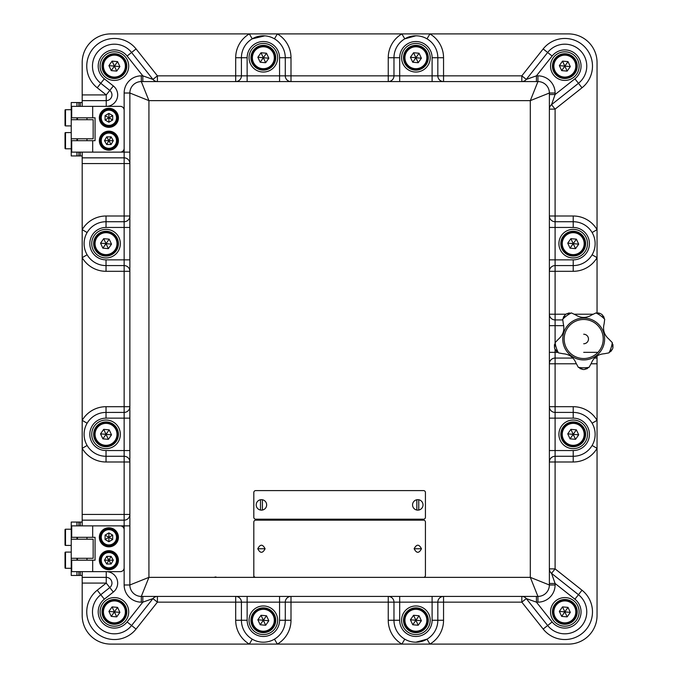 <?xml version="1.0" encoding="UTF-8"?>
<svg xmlns="http://www.w3.org/2000/svg" width="678" height="678" viewBox="0 0 678 678"><rect width="100%" height="100%" fill="white"/><g stroke="black" fill="none" stroke-linecap="round" stroke-linejoin="round"><path stroke-width="1.02" d="M252.233 639.168L249.334 644.1A27.654 27.654 0 0 1 235.698 620.26L235.698 602.149L157.415 602.149L136.066 629.065A27.645 27.645 0 0 1 88.293 620.98A27.645 27.645 0 0 1 97.225 590.224L106.234 583.08L82.191 583.08L82.191 615.497A28.603 28.603 0 0 0 110.794 644.1L568.444 644.1A28.603 28.603 0 0 0 597.047 615.497L597.047 363.789L591.123 363.789M597.047 312.846L597.047 62.503A28.603 28.603 0 0 0 568.444 33.9L110.794 33.9A28.603 28.603 0 0 0 82.191 62.503L82.191 94.92L106.234 94.92L97.225 87.776A27.645 27.645 0 0 1 94.852 46.562A27.645 27.645 0 0 1 136.066 48.935L157.415 75.851L235.698 75.851L235.698 57.732A27.654 27.654 0 0 1 249.334 33.9L110.794 33.9M564.833 633.811A21.925 21.925 0 0 0 578.461 594.708A21.925 21.925 0 0 1 580.343 627.396A21.925 21.925 0 0 1 547.655 625.514L526.306 598.598L536.425 602.149L536.425 596.428L141.304 596.428L141.304 602.149A17.162 17.162 0 0 1 124.142 584.987L124.142 525.874L92.683 525.874L120.328 525.874A3.814 3.814 0 0 1 124.142 529.688L124.142 567.825A3.814 3.814 0 0 1 120.328 571.639L92.683 571.639L92.683 560.197L71.707 560.197L71.707 571.639L92.683 571.639M592.114 445.454L597.047 448.353A27.645 27.645 0 0 1 573.215 461.989L555.096 461.989L555.096 568.876L582.012 590.224A27.645 27.645 0 0 1 564.833 639.532A27.645 27.645 0 0 1 543.171 629.065L521.823 602.149L437.827 602.149A5.721 5.721 0 0 1 443.548 596.428A5.721 5.721 0 0 0 437.827 602.149A5.721 5.721 0 0 1 443.548 596.428A5.721 5.721 0 0 0 437.827 602.149L437.827 620.26A21.933 21.933 0 0 1 415.894 642.193A21.933 21.933 0 0 1 393.969 620.26L393.969 602.149A5.721 5.721 0 0 0 388.248 596.428A5.721 5.721 0 0 1 393.969 602.149A5.721 5.721 0 0 0 388.248 596.428A5.721 5.721 0 0 1 393.969 602.149L399.689 602.149L399.689 620.26A16.213 16.213 0 0 0 415.894 636.472A16.213 16.213 0 0 0 432.106 620.26L432.106 602.149L399.689 602.149L399.689 596.428M274.463 38.832L277.361 33.9A27.654 27.654 0 0 1 290.998 57.732L290.998 75.851L388.248 75.851L388.248 81.572A5.721 5.721 0 0 0 393.969 75.851L393.969 57.732A21.933 21.933 0 0 1 415.894 35.807L404.783 38.832L401.885 33.9A27.654 27.654 0 0 0 388.248 57.732L399.689 57.732L399.689 75.851L432.106 75.851L432.106 57.732A16.213 16.213 0 0 0 415.894 41.528A16.213 16.213 0 0 0 399.689 57.732M97.225 87.776L100.776 83.292A21.925 21.925 0 0 1 114.404 44.189A21.925 21.925 0 0 0 100.776 83.292A21.925 21.925 0 0 1 114.404 44.189A21.925 21.925 0 0 1 131.591 52.486L152.94 79.402L142.812 75.851L127.108 56.045A16.204 16.204 0 0 0 99.098 60.783A16.204 16.204 0 0 0 104.336 78.809L113.345 85.953A11.441 11.441 0 0 1 106.234 106.361L106.234 100.641A5.721 5.721 0 0 0 109.785 90.437L100.776 83.292L104.336 78.809M113.345 592.047L109.785 587.563A5.721 5.721 0 0 0 106.234 577.359L106.234 571.639A11.441 11.441 0 0 1 113.345 592.047L104.336 599.191A16.204 16.204 0 0 0 114.404 628.091A16.204 16.204 0 0 0 127.108 621.955L142.812 602.149L152.94 598.598L131.591 625.514A21.925 21.925 0 0 1 93.7 619.099A21.925 21.925 0 0 1 100.776 594.708L109.785 587.563A5.721 5.721 0 0 0 106.234 577.359L82.191 577.359L82.191 571.639M114.404 51.816A14.297 14.297 0 0 0 100.107 66.113A14.297 14.297 0 0 0 114.404 80.419A14.297 14.297 0 0 0 128.71 66.113A14.297 14.297 0 0 0 114.404 51.816M564.833 51.816A14.306 14.306 0 0 0 550.536 66.113A14.306 14.306 0 0 0 564.833 80.419A14.306 14.306 0 0 0 579.139 66.113A14.306 14.306 0 0 0 564.833 51.816M573.215 229.35A14.306 14.306 0 0 0 558.909 243.656A14.306 14.306 0 0 0 573.215 257.954A14.306 14.306 0 0 0 587.512 243.656A14.306 14.306 0 0 0 573.215 229.35M573.215 420.038A14.306 14.306 0 0 0 558.909 434.344A14.306 14.306 0 0 0 573.215 448.65A14.306 14.306 0 0 0 587.512 434.344A14.306 14.306 0 0 0 573.215 420.038M564.833 597.581A14.306 14.306 0 0 0 550.536 611.887A14.306 14.306 0 0 0 564.833 626.184A14.306 14.306 0 0 0 579.139 611.887A14.306 14.306 0 0 0 564.833 597.581M114.404 597.581A14.297 14.297 0 0 0 100.107 611.887A14.297 14.297 0 0 0 114.404 626.184A14.297 14.297 0 0 0 128.71 611.887A14.297 14.297 0 0 0 114.404 597.581M106.031 420.038A14.297 14.297 0 0 0 91.725 434.344A14.297 14.297 0 0 0 106.031 448.65A14.297 14.297 0 0 0 120.328 434.344A14.297 14.297 0 0 0 106.031 420.038M106.031 229.35A14.297 14.297 0 0 0 91.725 243.656A14.297 14.297 0 0 0 106.031 257.954A14.297 14.297 0 0 0 120.328 243.656A14.297 14.297 0 0 0 106.031 229.35M415.894 605.962A14.306 14.306 0 0 0 401.596 620.26A14.306 14.306 0 0 0 415.894 634.566A14.306 14.306 0 0 0 430.199 620.26A14.306 14.306 0 0 0 415.894 605.962M263.344 605.962A14.306 14.306 0 0 0 249.046 620.26A14.306 14.306 0 0 0 263.344 634.566A14.306 14.306 0 0 0 277.649 620.26A14.306 14.306 0 0 0 263.344 605.962M263.344 43.434A14.306 14.306 0 0 0 249.046 57.74A14.306 14.306 0 0 0 263.344 72.038A14.306 14.306 0 0 0 277.649 57.74A14.306 14.306 0 0 0 263.344 43.434M415.894 43.434A14.306 14.306 0 0 0 401.596 57.74A14.306 14.306 0 0 0 415.894 72.038A14.306 14.306 0 0 0 430.199 57.74A14.306 14.306 0 0 0 415.894 43.434M264.818 35.858L252.233 38.832L249.334 33.9M141.304 75.851L141.304 81.572L148.931 100.641L148.931 577.359L129.862 584.987L129.862 93.013L124.142 93.013A17.162 17.162 0 0 1 141.304 75.851L142.812 75.851L142.812 81.572L537.934 81.572L530.306 100.641L148.931 100.641L129.862 93.013A11.441 11.441 0 0 1 141.304 81.572L142.812 81.572M427.013 38.832L429.911 33.9A27.654 27.654 0 0 1 443.548 57.732L443.548 75.851L521.823 75.851L543.171 48.935A27.645 27.645 0 0 1 584.385 46.562A27.645 27.645 0 0 1 582.012 87.776L555.096 109.124L555.096 216.002L573.215 216.002A27.645 27.645 0 0 1 597.047 229.647L597.047 62.503M549.375 450.548L549.375 584.987L530.306 577.359L530.306 100.641L549.375 93.013L549.375 450.548L573.215 450.548A16.204 16.204 0 0 0 589.419 434.344A16.204 16.204 0 0 0 573.215 418.14L555.096 418.131L555.096 456.277A5.721 5.721 0 0 0 549.375 461.989A5.721 5.721 0 0 1 555.096 456.277L573.215 456.277M82.191 577.359L82.191 615.497M87.123 445.454L82.191 448.353L82.191 514.433L124.142 514.433L124.142 461.989L106.031 461.989A27.645 27.645 0 0 1 82.191 448.353L82.191 420.335A27.645 27.645 0 0 1 106.031 406.698L124.142 406.698L124.142 271.302L106.031 271.302A27.645 27.645 0 0 1 82.191 257.665L82.191 420.335L87.123 423.233M443.548 596.428L443.548 620.26A27.654 27.654 0 0 1 429.911 644.1L568.444 644.1M129.862 259.86L124.142 259.86L124.142 227.444L106.031 227.444A16.204 16.204 0 0 0 89.818 243.656A16.204 16.204 0 0 0 106.031 259.86L124.142 259.86L124.142 265.581A5.721 5.721 0 0 1 129.862 271.302A5.721 5.721 0 0 0 124.142 265.581L106.031 265.581A21.925 21.925 0 0 1 84.097 243.656A21.925 21.925 0 0 1 106.031 221.723A21.925 21.925 0 0 0 87.123 232.546L82.191 229.647A27.645 27.645 0 0 1 106.031 216.002L124.142 216.002L124.142 163.567L82.191 163.567L82.191 257.665L87.123 254.767M597.047 355.984L597.047 363.789M82.191 525.874L82.191 514.433M82.191 163.567L82.191 152.126M82.191 106.361L82.191 94.92M549.375 216.002A5.721 5.721 0 0 0 555.096 221.723L555.096 216.002L549.375 216.002A5.721 5.721 0 0 0 555.096 221.723L573.215 221.723A21.925 21.925 0 0 1 595.14 243.656A21.925 21.925 0 0 1 573.215 265.581L555.096 265.581A5.721 5.721 0 0 0 549.375 271.302A5.721 5.721 0 0 1 555.096 265.581L555.096 259.86L573.215 259.86A16.204 16.204 0 0 0 589.419 243.656A16.204 16.204 0 0 0 573.215 227.452M235.698 81.572A5.721 5.721 0 0 0 241.419 75.851L235.698 75.851L235.698 81.572A5.721 5.721 0 0 0 241.419 75.851L241.419 57.732A21.933 21.933 0 0 1 263.344 35.807A21.933 21.933 0 0 1 285.277 57.732L285.277 75.851A5.721 5.721 0 0 0 290.998 81.572A5.721 5.721 0 0 1 285.277 75.851L279.556 75.851L279.556 57.732A16.213 16.213 0 0 0 263.344 41.528A16.213 16.213 0 0 0 247.139 57.732L247.139 75.851L279.556 75.851L279.556 81.572M576.275 363.789L555.096 363.789L555.096 406.69L549.375 406.69A5.721 5.721 0 0 0 555.096 412.41L573.215 412.41A21.925 21.925 0 0 1 595.14 434.344A21.925 21.925 0 0 1 573.215 456.269L573.215 450.548M526.306 79.402L547.655 52.486A21.925 21.925 0 0 1 585.546 58.901A21.925 21.925 0 0 1 578.461 83.292L551.545 104.641L555.096 94.522L574.91 78.809A16.204 16.204 0 0 0 576.3 54.655A16.204 16.204 0 0 0 552.138 56.045L536.425 75.851L526.306 79.402A5.721 5.721 0 0 1 521.823 81.572A5.721 5.721 0 0 0 526.306 79.402L521.823 75.851L521.823 81.572M549.375 568.876A5.721 5.721 0 0 0 551.545 573.359L555.096 568.876L549.375 568.876A5.721 5.721 0 0 0 551.545 573.359L578.461 594.708A21.925 21.925 0 0 1 580.343 627.396A21.925 21.925 0 0 1 547.655 625.514L552.138 621.955A16.204 16.204 0 0 0 576.3 623.345A16.204 16.204 0 0 0 574.91 599.191L555.096 583.478L549.375 583.478M417.368 35.858L415.894 35.807A21.933 21.933 0 0 1 437.827 57.732L437.827 75.851A5.721 5.721 0 0 0 443.548 81.572A5.721 5.721 0 0 1 437.827 75.851A5.721 5.721 0 0 0 443.548 81.572A5.721 5.721 0 0 1 437.827 75.851L432.106 75.851L432.106 81.572M129.862 450.548L124.142 450.548L124.142 456.277A5.721 5.721 0 0 1 129.862 461.989A5.721 5.721 0 0 0 124.142 456.277L106.031 456.277A21.925 21.925 0 0 1 84.097 434.344A21.925 21.925 0 0 1 106.031 412.41A21.925 21.925 0 0 0 84.097 434.344A21.925 21.925 0 0 0 106.031 456.277L106.031 450.548L124.142 450.548L124.142 418.14L106.031 418.14A16.204 16.204 0 0 0 89.818 434.344A16.204 16.204 0 0 0 106.031 450.548M106.031 418.14L106.031 412.419L124.142 412.41A5.721 5.721 0 0 0 129.862 406.698L124.142 406.698L124.142 412.41A5.721 5.721 0 0 0 129.862 406.698M106.031 259.86L106.031 265.581A21.925 21.925 0 0 1 84.097 243.656A21.925 21.925 0 0 1 106.031 221.723L124.142 221.723A5.721 5.721 0 0 0 129.862 216.002L124.142 216.002L124.142 221.723A5.721 5.721 0 0 0 129.862 216.002M415.894 642.193L427.013 639.168A21.933 21.933 0 0 0 437.827 620.26A21.933 21.933 0 0 1 415.894 642.193M388.248 620.268L388.248 602.149L290.998 602.149L290.998 596.428A5.721 5.721 0 0 0 285.277 602.149L285.277 620.26A21.933 21.933 0 0 1 263.344 642.193A21.933 21.933 0 0 1 241.419 620.26L241.419 602.149A5.721 5.721 0 0 0 235.698 596.428A5.721 5.721 0 0 1 241.419 602.149A5.721 5.721 0 0 0 235.698 596.428A5.721 5.721 0 0 1 241.419 602.149L247.139 602.149L247.139 620.26A16.213 16.213 0 0 0 263.344 636.472A16.213 16.213 0 0 0 279.556 620.26L279.556 602.149L247.139 602.149L247.139 596.428M82.191 520.153L124.142 520.153A5.721 5.721 0 0 0 129.862 514.433L124.142 514.433L124.142 520.153A5.721 5.721 0 0 0 129.862 514.433M82.191 100.641L106.234 100.641A5.721 5.721 0 0 0 109.785 90.437L113.345 85.953M92.683 106.361L71.707 106.361L71.707 117.803L92.683 117.803L92.683 106.361L120.328 106.361A3.814 3.814 0 0 1 124.142 110.175L124.142 148.312A3.814 3.814 0 0 1 120.328 152.126L92.683 152.126L92.683 140.685L71.707 140.685L71.707 152.126L124.142 152.126L124.142 157.847A5.721 5.721 0 0 1 129.862 163.567A5.721 5.721 0 0 0 124.142 157.847L82.191 157.847M597.047 358.069L594.504 358.069M572.902 358.069L555.096 358.069L555.096 363.789L549.375 363.789A5.721 5.721 0 0 1 555.096 358.069L555.096 352.348L557.579 352.348M573.215 216.002L573.215 221.723A21.925 21.925 0 0 1 595.14 243.656A21.925 21.925 0 0 1 573.215 265.581A21.925 21.925 0 0 0 592.114 254.767L597.047 257.665A27.645 27.645 0 0 1 573.215 271.302L555.096 271.302L555.096 314.211L549.375 314.211A5.721 5.721 0 0 0 555.096 319.931L562.63 319.931M583.699 343.763A4.771 4.771 0 0 0 588.47 339A4.771 4.771 0 0 0 583.699 334.229M551.545 573.359L555.096 583.478L555.096 584.987A17.162 17.162 0 0 1 537.934 602.149L537.934 596.428L536.425 596.428M555.096 584.987L549.375 584.987A11.441 11.441 0 0 1 537.934 596.428L530.306 577.359L148.931 577.359L141.304 596.428A11.441 11.441 0 0 1 129.862 584.987L124.142 584.987M555.096 93.013L549.375 93.013A11.441 11.441 0 0 0 537.934 81.572L537.934 75.851A17.162 17.162 0 0 1 555.096 93.013L555.096 94.522L549.375 94.522M141.304 602.149L142.812 602.149L142.812 596.428M157.415 596.428A5.721 5.721 0 0 0 152.94 598.598A5.721 5.721 0 0 1 157.415 596.428L157.415 602.149L152.94 598.598M152.94 79.402A5.721 5.721 0 0 0 157.415 81.572A5.721 5.721 0 0 1 152.94 79.402L157.415 75.851L157.415 81.572M537.934 75.851L536.425 75.851L536.425 81.572M551.545 104.641A5.721 5.721 0 0 0 549.375 109.124A5.721 5.721 0 0 1 551.545 104.641L555.096 109.124L549.375 109.124M526.306 598.598A5.721 5.721 0 0 0 521.823 596.428A5.721 5.721 0 0 1 526.306 598.598L521.823 602.149L521.823 596.428M549.375 406.69A5.721 5.721 0 0 0 555.096 412.41L555.096 406.69L573.215 406.698A27.645 27.645 0 0 1 597.047 420.335L592.114 423.233M429.911 644.1L427.013 639.168A21.933 21.933 0 0 0 437.827 620.26L432.106 620.26M399.689 620.26L388.248 620.26A27.654 27.654 0 0 0 401.885 644.1L404.783 639.168M290.998 596.428A5.721 5.721 0 0 0 285.277 602.149L290.998 602.149L290.998 620.26A27.654 27.654 0 0 1 277.361 644.1L274.463 639.168M582.012 87.776L578.461 83.292A21.925 21.925 0 0 0 564.833 44.189A21.925 21.925 0 0 1 578.461 83.292A21.925 21.925 0 0 0 564.833 44.189A21.925 21.925 0 0 0 547.655 52.486L552.138 56.045M597.047 229.647L592.114 232.546M549.375 363.789A5.721 5.721 0 0 1 555.096 358.069A5.721 5.721 0 0 0 549.375 363.789M253.809 522.06L253.809 575.452A1.907 1.907 0 0 0 255.716 577.359L423.521 577.359A1.907 1.907 0 0 0 425.428 575.452L425.428 522.06A1.907 1.907 0 0 0 423.521 520.153L255.716 520.153A1.907 1.907 0 0 0 253.809 522.06M253.809 492.499L253.809 517.297A1.907 1.907 0 0 0 255.716 519.195L423.521 519.195A1.907 1.907 0 0 0 425.428 517.297L425.428 492.499A1.907 1.907 0 0 0 423.521 490.601L255.716 490.601A1.907 1.907 0 0 0 253.809 492.499M262.394 499.745A5.246 5.246 0 0 0 256.199 504.898A5.246 5.246 0 0 0 262.394 510.051A5.246 5.246 0 0 0 262.394 499.745L262.394 510.051M260.488 499.745L260.488 510.051M418.758 499.745A5.246 5.246 0 0 0 412.563 504.898A5.246 5.246 0 0 0 418.758 510.051A5.246 5.246 0 0 0 418.758 499.745L418.758 510.051M416.851 499.745L416.851 510.051M557.816 76.334A12.399 12.399 0 0 1 554.621 59.096A12.399 12.399 0 0 1 571.851 55.893A12.399 12.399 0 0 1 575.054 73.131A12.399 12.399 0 0 1 557.816 76.334M569.673 76.487A11.441 11.441 0 0 1 554.468 70.953A11.441 11.441 0 0 1 560.003 55.74A11.441 11.441 0 0 1 575.207 61.274A11.441 11.441 0 0 1 569.673 76.487A11.441 11.441 0 0 0 575.207 61.274A11.441 11.441 0 0 0 560.003 55.74M559.35 65.63L561.681 70.622L567.164 71.105L570.317 66.597L567.995 61.605L562.511 61.122L559.35 65.63L564.833 66.113L562.511 61.122M570.317 66.597L564.833 66.113L567.995 61.605M561.681 70.622L564.833 66.113L567.164 71.105M408.876 67.953A12.399 12.399 0 0 1 405.681 50.714A12.399 12.399 0 0 1 422.911 47.519A12.399 12.399 0 0 1 426.115 64.757A12.399 12.399 0 0 1 408.876 67.953M256.326 67.953A12.399 12.399 0 0 1 253.131 50.714A12.399 12.399 0 0 1 270.361 47.519A12.399 12.399 0 0 1 273.565 64.757A12.399 12.399 0 0 1 256.326 67.953M256.326 630.481A12.399 12.399 0 0 1 253.131 613.243A12.399 12.399 0 0 1 270.361 610.047A12.399 12.399 0 0 1 273.565 627.286A12.399 12.399 0 0 1 256.326 630.481M408.876 630.481A12.399 12.399 0 0 1 405.681 613.243A12.399 12.399 0 0 1 422.911 610.047A12.399 12.399 0 0 1 426.115 627.286A12.399 12.399 0 0 1 408.876 630.481M99.013 253.877A12.399 12.399 0 0 1 95.81 236.639A12.399 12.399 0 0 1 113.048 233.435A12.399 12.399 0 0 1 116.243 250.674A12.399 12.399 0 0 1 99.013 253.877M99.013 444.565A12.399 12.399 0 0 1 95.81 427.326A12.399 12.399 0 0 1 113.048 424.123A12.399 12.399 0 0 1 116.243 441.361A12.399 12.399 0 0 1 99.013 444.565M107.387 622.107A12.399 12.399 0 0 1 104.192 604.869A12.399 12.399 0 0 1 121.421 601.666A12.399 12.399 0 0 1 124.625 618.904A12.399 12.399 0 0 1 107.387 622.107M557.816 622.107A12.399 12.399 0 0 1 554.621 604.869A12.399 12.399 0 0 1 571.851 601.666A12.399 12.399 0 0 1 575.054 618.904A12.399 12.399 0 0 1 557.816 622.107M566.198 444.565A12.399 12.399 0 0 1 562.994 427.326A12.399 12.399 0 0 1 580.232 424.123A12.399 12.399 0 0 1 583.427 441.361A12.399 12.399 0 0 1 566.198 444.565M566.198 253.877A12.399 12.399 0 0 1 562.994 236.639A12.399 12.399 0 0 1 580.232 233.435A12.399 12.399 0 0 1 583.427 250.674A12.399 12.399 0 0 1 566.198 253.877M107.387 76.334A12.399 12.399 0 0 1 104.192 59.096A12.399 12.399 0 0 1 121.421 55.893A12.399 12.399 0 0 1 124.625 73.131A12.399 12.399 0 0 1 107.387 76.334M420.733 68.105A11.441 11.441 0 0 1 405.529 62.571A11.441 11.441 0 0 1 411.063 47.367A11.441 11.441 0 0 1 426.267 52.901A11.441 11.441 0 0 1 420.733 68.105A11.441 11.441 0 0 0 426.267 52.901A11.441 11.441 0 0 0 411.063 47.367M410.41 57.257L412.741 62.249L418.224 62.723L421.377 58.215L419.055 53.223L413.572 52.748L410.41 57.257L415.894 57.732L413.572 52.748M421.377 58.215L415.894 57.732L419.055 53.223M412.741 62.249L415.894 57.732L418.224 62.723M268.183 68.105A11.441 11.441 0 0 1 252.979 62.571A11.441 11.441 0 0 1 258.513 47.367A11.441 11.441 0 0 1 273.717 52.901A11.441 11.441 0 0 1 268.183 68.105A11.441 11.441 0 0 0 273.717 52.901A11.441 11.441 0 0 0 258.513 47.367M257.86 57.257L260.191 62.249L265.674 62.723L268.827 58.215L266.505 53.223L261.022 52.748L257.86 57.257L263.344 57.732L261.022 52.748M268.827 58.215L263.344 57.732L266.505 53.223M260.191 62.249L263.344 57.732L265.674 62.723M268.183 630.633A11.441 11.441 0 0 1 252.979 625.099A11.441 11.441 0 0 1 258.513 609.895A11.441 11.441 0 0 1 273.717 615.429A11.441 11.441 0 0 1 268.183 630.633A11.441 11.441 0 0 0 273.717 615.429A11.441 11.441 0 0 0 258.513 609.895M257.86 619.785L260.191 624.777L265.674 625.252L268.827 620.743L266.505 615.751L261.022 615.277L257.86 619.785L263.344 620.26L261.022 615.277M268.827 620.743L263.344 620.26L266.505 615.751M260.191 624.777L263.344 620.26L265.674 625.252M420.733 630.633A11.441 11.441 0 0 1 405.529 625.099A11.441 11.441 0 0 1 411.063 609.895A11.441 11.441 0 0 1 426.267 615.429A11.441 11.441 0 0 1 420.733 630.633A11.441 11.441 0 0 0 426.267 615.429A11.441 11.441 0 0 0 411.063 609.895M410.41 619.785L412.741 624.777L418.224 625.252L421.377 620.743L419.055 615.751L413.572 615.277L410.41 619.785L415.894 620.26L413.572 615.277M421.377 620.743L415.894 620.26L419.055 615.751M412.741 624.777L415.894 620.26L418.224 625.252M110.861 254.03A11.441 11.441 0 0 1 95.657 248.495A11.441 11.441 0 0 1 101.192 233.283A11.441 11.441 0 0 1 116.396 238.817A11.441 11.441 0 0 1 110.861 254.03A11.441 11.441 0 0 0 116.396 238.817A11.441 11.441 0 0 0 101.192 233.283M100.547 243.173L102.87 248.165L108.353 248.648L111.514 244.139L109.183 239.148L103.7 238.664L100.547 243.173L106.031 243.656L103.7 238.664M111.514 244.139L106.031 243.656L109.183 239.148M102.87 248.165L106.031 243.656L108.353 248.648M110.861 444.717A11.441 11.441 0 0 1 95.657 439.183A11.441 11.441 0 0 1 101.192 423.97A11.441 11.441 0 0 1 116.396 429.505A11.441 11.441 0 0 1 110.861 444.717A11.441 11.441 0 0 0 116.396 429.505A11.441 11.441 0 0 0 101.192 423.97M100.547 433.861L102.87 438.852L108.353 439.336L111.514 434.827L109.183 429.835L103.7 429.352L100.547 433.861L106.031 434.344L103.7 429.352M111.514 434.827L106.031 434.344L109.183 429.835M102.87 438.852L106.031 434.344L108.353 439.336M119.243 622.26A11.441 11.441 0 0 1 104.039 616.726A11.441 11.441 0 0 1 109.573 601.513A11.441 11.441 0 0 1 124.777 607.047A11.441 11.441 0 0 1 119.243 622.26A11.441 11.441 0 0 0 124.777 607.047A11.441 11.441 0 0 0 109.573 601.513M108.921 611.403L111.251 616.395L116.735 616.878L119.887 612.37L117.565 607.378L112.082 606.895L108.921 611.403L114.404 611.887L112.082 606.895M119.887 612.37L114.404 611.887L117.565 607.378M111.251 616.395L114.404 611.887L116.735 616.878M569.673 622.26A11.441 11.441 0 0 1 554.468 616.726A11.441 11.441 0 0 1 560.003 601.513A11.441 11.441 0 0 1 575.207 607.047A11.441 11.441 0 0 1 569.673 622.26A11.441 11.441 0 0 0 575.207 607.047A11.441 11.441 0 0 0 560.003 601.513M559.35 611.403L561.681 616.395L567.164 616.878L570.317 612.37L567.995 607.378L562.511 606.895L559.35 611.403L564.833 611.887L562.511 606.895M570.317 612.37L564.833 611.887L567.995 607.378M561.681 616.395L564.833 611.887L567.164 616.878M578.046 444.717A11.441 11.441 0 0 1 562.842 439.183A11.441 11.441 0 0 1 568.376 423.97A11.441 11.441 0 0 1 583.58 429.505A11.441 11.441 0 0 1 578.046 444.717A11.441 11.441 0 0 0 583.58 429.505A11.441 11.441 0 0 0 568.376 423.97M567.732 433.861L570.054 438.852L575.537 439.336L578.698 434.827L576.368 429.835L570.884 429.352L567.732 433.861L573.215 434.344L570.884 429.352M578.698 434.827L573.215 434.344L576.368 429.835M570.054 438.852L573.215 434.344L575.537 439.336M578.046 254.03A11.441 11.441 0 0 1 562.842 248.495A11.441 11.441 0 0 1 568.376 233.283A11.441 11.441 0 0 1 583.58 238.817A11.441 11.441 0 0 1 578.046 254.03A11.441 11.441 0 0 0 583.58 238.817A11.441 11.441 0 0 0 568.376 233.283M567.732 243.173L570.054 248.165L575.537 248.648L578.698 244.139L576.368 239.148L570.884 238.664L567.732 243.173L573.215 243.656L570.884 238.664M578.698 244.139L573.215 243.656L576.368 239.148M570.054 248.165L573.215 243.656L575.537 248.648M119.243 76.487A11.441 11.441 0 0 1 104.039 70.953A11.441 11.441 0 0 1 109.573 55.74A11.441 11.441 0 0 1 124.777 61.274A11.441 11.441 0 0 1 119.243 76.487A11.441 11.441 0 0 0 124.777 61.274A11.441 11.441 0 0 0 109.573 55.74M108.921 65.63L111.251 70.622L116.735 71.105L119.887 66.597L117.565 61.605L112.082 61.122L108.921 65.63L114.404 66.113L112.082 61.122M119.887 66.597L114.404 66.113L117.565 61.605M111.251 70.622L114.404 66.113L116.735 71.105M583.699 359.925A20.925 20.925 0 0 1 562.774 339A20.925 20.925 0 0 1 583.699 318.075A20.925 20.925 0 0 1 604.623 339A20.925 20.925 0 0 1 583.699 359.925M569.308 312.905L566.274 313.956L571.435 312.939A28.807 28.807 0 0 0 562.706 319.279L563.308 323.914C564.782 329.881 563.223 334.907 558.604 339L555.129 342.61A28.807 28.807 0 0 0 558.46 352.874L563.054 353.738C569.325 354.196 573.664 357.348 576.071 363.196L578.309 367.29A28.807 28.807 0 0 0 589.097 367.29L584.326 369.502L587.402 368.569M610.683 351.653L612.522 349.017L608.937 352.874L604.352 353.738C598.047 354.213 593.716 357.365 591.335 363.196L589.097 367.29M608.937 352.874A28.807 28.807 0 0 0 612.276 342.61L608.793 339C604.191 334.932 602.623 329.906 604.098 323.914L604.7 319.279A28.807 28.807 0 0 0 595.962 312.939L591.741 314.939C586.394 318.262 581.038 318.262 575.656 314.939L571.435 312.939M595.962 312.939L600.377 313.558M598.089 312.905L600.022 313.397M583.699 358.526A19.526 19.526 0 0 0 603.225 339A19.526 19.526 0 0 0 583.699 319.474A19.526 19.526 0 0 0 564.172 339A19.526 19.526 0 0 0 583.699 358.526M580.004 368.569L583.08 369.502L578.309 367.29M554.435 344.619L554.494 347.831L555.129 342.61M556.714 351.653L554.884 349.017L558.46 352.874M563.325 317.245L565.266 314.685L562.706 319.279M604.073 317.245L602.132 314.685L604.7 319.279M612.971 344.619L612.904 347.831L612.276 342.61M583.08 369.502A30.51 30.51 0 0 0 584.326 369.502M612.522 349.017A30.51 30.51 0 0 0 612.904 347.831M554.494 347.831A30.51 30.51 0 0 0 554.884 349.017M566.274 313.956A30.51 30.51 0 0 0 565.266 314.685M602.132 314.685A30.51 30.51 0 0 0 601.123 313.956M92.683 117.803L95.064 117.803L95.064 140.685L92.683 140.685M76.953 106.361L76.953 102.547L71.232 102.547L71.232 138.778L93.157 138.778L93.157 119.709L71.232 119.709L71.232 155.94L76.953 155.94L76.953 152.126M76.953 117.803L76.953 119.709M76.953 138.778L76.953 140.685M80.301 106.361L80.301 102.547L78.834 102.547L78.834 106.361M82.191 155.94L76.953 155.94M76.953 102.547L78.834 102.547M80.301 102.547L82.191 102.547M108.887 148.787A8.102 8.102 0 0 1 100.785 140.685A8.102 8.102 0 0 1 108.887 132.583A8.102 8.102 0 0 1 116.997 140.685A8.102 8.102 0 0 1 108.887 148.787A8.102 8.102 0 0 0 116.997 140.685A8.102 8.102 0 0 0 108.887 132.583M111.09 144.499L113.294 140.685L111.09 136.871L106.683 136.871L104.488 140.685L106.683 144.499L111.09 144.499L108.887 140.685L113.294 140.685M104.488 140.685L108.887 140.685L106.683 144.499M111.09 136.871L108.887 140.685L106.683 136.871M100.785 117.803A8.102 8.102 0 0 1 108.887 109.7A8.102 8.102 0 0 1 116.997 117.803A8.102 8.102 0 0 1 108.887 125.905A8.102 8.102 0 0 1 100.785 117.803A8.102 8.102 0 0 0 108.887 125.905A8.102 8.102 0 0 0 116.997 117.803M105.073 120.006L108.887 122.209L112.701 120.006L112.701 115.599L108.887 113.396L105.073 115.599L105.073 120.006L108.887 117.803L108.887 122.209M108.887 113.396L108.887 117.803L105.073 115.599M112.701 120.006L108.887 117.803L112.701 115.599M71.232 132.583L65.512 132.583A0.475 0.475 0 0 0 65.029 133.058L65.029 148.312A0.475 0.475 0 0 0 65.512 148.787L71.232 148.787M65.512 125.905A0.475 0.475 0 0 1 65.029 125.43L65.029 110.175A0.475 0.475 0 0 1 65.512 109.7L65.512 125.905L71.232 125.905M71.232 109.7L65.512 109.7M100.31 117.769A8.577 8.577 0 0 0 108.853 126.379A8.577 8.577 0 0 0 117.472 117.836A8.577 8.577 0 0 0 108.921 109.226A8.577 8.577 0 0 0 100.31 117.769M118.421 117.845A9.534 9.534 0 0 1 108.853 127.337A9.534 9.534 0 0 1 99.352 117.76A9.534 9.534 0 0 1 108.929 108.268A9.534 9.534 0 0 1 118.421 117.845M100.31 140.651A8.577 8.577 0 0 0 108.853 149.262A8.577 8.577 0 0 0 117.472 140.719A8.577 8.577 0 0 0 108.921 132.108A8.577 8.577 0 0 0 100.31 140.651M118.421 140.727A9.534 9.534 0 0 1 108.853 150.219A9.534 9.534 0 0 1 99.352 140.643A9.534 9.534 0 0 1 108.929 131.151A9.534 9.534 0 0 1 118.421 140.727M92.683 537.315L71.707 537.315L71.707 525.874L92.683 525.874L92.683 537.315L95.064 537.315L95.064 560.197L92.683 560.197M71.232 558.291L93.157 558.291L93.157 539.222L71.232 539.222L71.232 575.452L76.953 575.452L76.953 571.639M76.953 525.874L76.953 522.06L71.232 522.06L71.232 539.222M76.953 537.315L76.953 539.222M76.953 558.291L76.953 560.197M80.301 525.874L80.301 522.06L78.834 522.06L78.834 525.874M82.191 575.452L76.953 575.452M76.953 522.06L78.834 522.06M80.301 522.06L82.191 522.06M108.887 568.3A8.102 8.102 0 0 1 100.785 560.197A8.102 8.102 0 0 1 108.887 552.095A8.102 8.102 0 0 1 116.997 560.197A8.102 8.102 0 0 1 108.887 568.3M111.09 564.011L113.294 560.197L111.09 556.384L106.683 556.384L104.488 560.197L106.683 564.011L111.09 564.011L108.887 560.197L113.294 560.197M104.488 560.197L108.887 560.197L106.683 564.011M111.09 556.384L108.887 560.197L106.683 556.384M100.785 537.315A8.102 8.102 0 0 1 108.887 529.213A8.102 8.102 0 0 1 116.997 537.315A8.102 8.102 0 0 1 108.887 545.417A8.102 8.102 0 0 1 100.785 537.315A8.102 8.102 0 0 0 108.887 545.417A8.102 8.102 0 0 0 116.997 537.315M105.073 539.519L108.887 541.722L112.701 539.519L112.701 535.111L108.887 532.908L105.073 535.111L105.073 539.519L108.887 537.315L108.887 541.722M108.887 532.908L108.887 537.315L105.073 535.111M112.701 539.519L108.887 537.315L112.701 535.111M71.232 552.095L65.512 552.095A0.475 0.475 0 0 0 65.029 552.57L65.029 567.825A0.475 0.475 0 0 0 65.512 568.3L71.232 568.3M65.029 556.384L65.029 560.197M65.512 545.417A0.475 0.475 0 0 1 65.029 544.942L65.029 529.688A0.475 0.475 0 0 1 65.512 529.213L65.512 545.417L71.232 545.417M71.232 529.213L65.512 529.213M100.31 537.281A8.577 8.577 0 0 0 108.853 545.892A8.577 8.577 0 0 0 117.472 537.349A8.577 8.577 0 0 0 108.921 528.738A8.577 8.577 0 0 0 100.31 537.281M118.421 537.357A9.534 9.534 0 0 1 108.853 546.849A9.534 9.534 0 0 1 99.352 537.273A9.534 9.534 0 0 1 108.929 527.781A9.534 9.534 0 0 1 118.421 537.357M100.31 560.164A8.577 8.577 0 0 0 108.853 568.774A8.577 8.577 0 0 0 117.472 560.231A8.577 8.577 0 0 0 108.921 551.621A8.577 8.577 0 0 0 100.31 560.164M118.421 560.24A9.534 9.534 0 0 1 108.853 569.732A9.534 9.534 0 0 1 99.352 560.155A9.534 9.534 0 0 1 108.929 550.663A9.534 9.534 0 0 1 118.421 560.24M136.066 629.065L131.591 625.514A21.925 21.925 0 0 1 114.404 633.811M582.012 590.224L574.91 599.191M104.336 599.191L97.225 590.224M235.698 57.732L241.419 57.732A21.933 21.933 0 0 1 263.344 35.807A21.933 21.933 0 0 1 285.277 57.732L279.556 57.732M388.248 81.572A5.721 5.721 0 0 0 393.969 75.851L388.248 75.851L388.248 57.732M563.706 325.652L555.096 325.652L555.096 314.211L565.918 314.211M574.597 314.211L592.809 314.211M573.215 271.302L573.215 265.581A21.925 21.925 0 0 0 592.114 254.767M573.215 221.723L573.215 227.444L555.096 227.444L555.096 259.86L549.375 259.86M573.215 406.698L573.215 412.41A21.925 21.925 0 0 1 595.14 434.344A21.925 21.925 0 0 1 573.215 456.269L573.215 461.989M537.934 602.149L536.425 602.149L552.138 621.955M415.894 35.807A21.933 21.933 0 0 1 437.827 57.732L432.106 57.732M114.404 44.189A21.925 21.925 0 0 1 131.591 52.486L127.108 56.045M129.862 152.126L124.142 152.126L124.142 93.013M106.031 227.444L106.031 221.723A21.925 21.925 0 0 0 87.123 232.546M290.998 620.26L285.277 620.26A21.933 21.933 0 0 1 263.344 642.193A21.933 21.933 0 0 1 241.419 620.26L247.139 620.26M549.375 325.652L555.096 325.652L555.096 342.67M555.096 349.484L555.096 352.348L549.375 352.348M583.699 352.348L597.047 352.348M124.142 520.153L124.142 525.874L129.862 525.874M127.108 621.955L131.591 625.514M578.461 83.292L574.91 78.809M241.419 75.851L247.139 75.851L247.139 81.572M241.419 57.732L247.139 57.732M393.969 75.851L399.689 75.851L399.689 81.572M555.096 221.723L555.096 227.444L549.375 227.444M573.215 265.581L573.215 259.86M555.096 412.41L555.096 418.131L549.375 418.131M573.215 412.41L573.215 418.14M437.827 602.149L432.106 602.149L432.106 596.428M285.277 602.149L279.556 602.149L279.556 596.428M285.277 620.26L279.556 620.26M124.142 412.41L124.142 418.14L129.862 418.14M124.142 221.723L124.142 227.444L129.862 227.444M124.142 157.847L124.142 163.567L129.862 163.567M106.031 221.723L106.031 216.002M106.031 265.581L106.031 271.302M124.142 265.581L124.142 271.302L129.862 271.302M106.031 412.419L106.031 406.698M106.031 456.277L106.031 461.989M124.142 456.277L124.142 461.989L129.862 461.989M549.375 461.989L555.096 461.989L555.096 456.277M543.171 629.065L547.655 625.514M443.548 620.26L437.827 620.26M388.248 596.428L388.248 602.149L393.969 602.149M235.698 620.26L241.419 620.26M235.698 596.428L235.698 602.149L241.419 602.149M106.234 577.359L106.234 583.08L109.785 587.563M109.785 90.437L106.234 94.92L106.234 100.641M136.066 48.935L131.591 52.486M290.998 57.732L285.277 57.732M290.998 81.572L290.998 75.851L285.277 75.851M443.548 57.732L437.827 57.732M443.548 81.572L443.548 75.851L437.827 75.851M543.171 48.935L547.655 52.486M549.375 271.302L555.096 271.302L555.096 265.581M257.818 548.756L257.776 548.756C260.216 544.044 262.657 544.044 265.098 548.756L257.776 548.756C260.216 553.468 262.657 553.468 265.098 548.756L265.064 548.756M414.182 548.756L414.139 548.756C416.58 544.044 419.021 544.044 421.462 548.756L414.139 548.756C416.58 553.468 419.021 553.468 421.462 548.756L421.428 548.756M560.206 56.172A10.967 10.967 0 0 0 554.901 70.749A10.967 10.967 0 0 0 569.469 76.055A10.967 10.967 0 0 0 574.775 61.478A10.967 10.967 0 0 0 560.206 56.172M411.266 47.799A10.967 10.967 0 0 0 405.961 62.368A10.967 10.967 0 0 0 420.529 67.673A10.967 10.967 0 0 0 425.835 53.104A10.967 10.967 0 0 0 411.266 47.799M258.716 47.799A10.967 10.967 0 0 0 253.411 62.368A10.967 10.967 0 0 0 267.979 67.673A10.967 10.967 0 0 0 273.285 53.104A10.967 10.967 0 0 0 258.716 47.799M258.716 610.327A10.967 10.967 0 0 0 253.411 624.896A10.967 10.967 0 0 0 267.979 630.201A10.967 10.967 0 0 0 273.285 615.632A10.967 10.967 0 0 0 258.716 610.327M411.266 610.327A10.967 10.967 0 0 0 405.961 624.896A10.967 10.967 0 0 0 420.529 630.201A10.967 10.967 0 0 0 425.835 615.632A10.967 10.967 0 0 0 411.266 610.327M101.395 233.715A10.967 10.967 0 0 0 96.09 248.292A10.967 10.967 0 0 0 110.667 253.597A10.967 10.967 0 0 0 115.963 239.02A10.967 10.967 0 0 0 101.395 233.715M101.395 424.403A10.967 10.967 0 0 0 96.09 438.98A10.967 10.967 0 0 0 110.667 444.285A10.967 10.967 0 0 0 115.963 429.708A10.967 10.967 0 0 0 101.395 424.403M109.777 601.945A10.967 10.967 0 0 0 104.471 616.522A10.967 10.967 0 0 0 119.04 621.828A10.967 10.967 0 0 0 124.345 607.251A10.967 10.967 0 0 0 109.777 601.945M560.206 601.945A10.967 10.967 0 0 0 554.901 616.522A10.967 10.967 0 0 0 569.469 621.828A10.967 10.967 0 0 0 574.775 607.251A10.967 10.967 0 0 0 560.206 601.945M568.579 424.403A10.967 10.967 0 0 0 563.274 438.98A10.967 10.967 0 0 0 577.851 444.285A10.967 10.967 0 0 0 583.148 429.708A10.967 10.967 0 0 0 568.579 424.403M568.579 233.715A10.967 10.967 0 0 0 563.274 248.292A10.967 10.967 0 0 0 577.851 253.597A10.967 10.967 0 0 0 583.148 239.02A10.967 10.967 0 0 0 568.579 233.715M109.777 56.172A10.967 10.967 0 0 0 104.471 70.749A10.967 10.967 0 0 0 119.04 76.055A10.967 10.967 0 0 0 124.345 61.478A10.967 10.967 0 0 0 109.777 56.172M78.834 152.126L78.834 155.94M80.301 155.94L80.301 152.126M108.887 133.058A7.628 7.628 0 0 0 101.259 140.685A7.628 7.628 0 0 0 108.887 148.312A7.628 7.628 0 0 0 116.514 140.685A7.628 7.628 0 0 0 108.887 133.058M116.514 117.803A7.628 7.628 0 0 0 108.887 110.175A7.628 7.628 0 0 0 101.259 117.803A7.628 7.628 0 0 0 108.887 125.43A7.628 7.628 0 0 0 116.514 117.803M65.512 132.583L65.512 148.787M78.834 571.639L78.834 575.452M80.301 575.452L80.301 571.639M108.887 552.57A7.628 7.628 0 0 0 101.259 560.197A7.628 7.628 0 0 0 108.887 567.825A7.628 7.628 0 0 0 116.514 560.197A7.628 7.628 0 0 0 108.887 552.57M116.514 537.315A7.628 7.628 0 0 0 108.887 529.688A7.628 7.628 0 0 0 101.259 537.315A7.628 7.628 0 0 0 108.887 544.942A7.628 7.628 0 0 0 116.514 537.315M65.512 552.095L65.512 568.3M255.716 577.359L253.53 576.927M215.96 576.927L213.765 577.359M77.428 117.803L77.428 119.709M77.428 138.778L77.428 140.685M86.962 117.803L86.962 119.709M86.962 138.778L86.962 140.685M77.428 537.315L77.428 539.222M77.428 558.291L77.428 560.197M86.962 537.315L86.962 539.222M86.962 558.291L86.962 560.197"/></g></svg>
